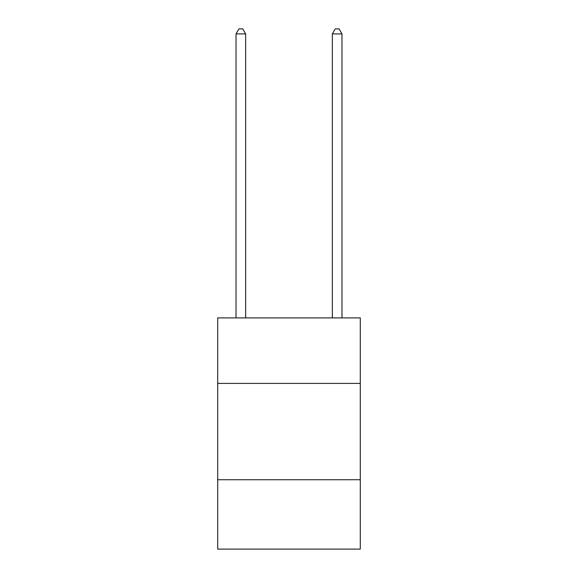 <?xml version="1.0" encoding="UTF-8"?>
<svg xmlns="http://www.w3.org/2000/svg" width="578" height="578" viewBox="0 0 578 578"><rect width="100%" height="100%" fill="white"/><g stroke="black" fill="none" stroke-linecap="round" stroke-linejoin="round"><path stroke-width="0.87" d="M360.289 383.409L360.289 317.9L217.711 317.9L217.711 383.409L360.289 383.409L360.289 549.1L217.711 549.1L217.711 383.409M360.289 479.74L217.711 479.74M245.65 317.9L245.65 33.907L236.019 33.907L236.019 317.9M236.019 33.907L238.909 28.9L242.76 28.9L245.65 33.907M341.981 317.9L341.981 33.907L332.35 33.907L332.35 317.9M332.35 33.907L335.24 28.9L339.091 28.9L341.981 33.907"/></g></svg>
